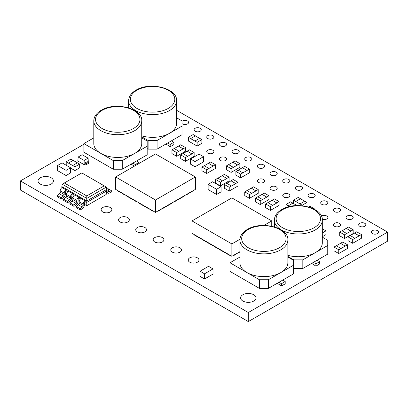 <?xml version="1.0" encoding="UTF-8"?>
<svg xmlns="http://www.w3.org/2000/svg" width="408" height="408" viewBox="0 0 408 408"><rect width="100%" height="100%" fill="white"/><g stroke="black" fill="none" stroke-linecap="round" stroke-linejoin="round"><path stroke-width="0.61" d="M274.365 226.884L274.365 220.147A23.97 13.841 180 0 0 289.16 232.932A23.97 13.841 180 0 0 315.282 229.928A23.97 13.841 180 0 0 322.305 220.147L322.305 242.882A23.97 13.841 180 0 1 315.282 252.669A23.97 13.841 180 0 1 287.859 255.332M239.919 257.035L229.995 262.767L246.942 272.554A23.97 13.841 180 0 1 239.919 262.767L239.919 240.031A23.97 13.841 180 0 0 254.72 252.817A23.97 13.841 180 0 0 280.842 249.813A23.97 13.841 180 0 0 287.859 240.031L287.859 262.767A23.97 13.841 180 0 1 280.842 272.554A23.97 13.841 180 0 1 246.942 272.554L259.406 279.745L268.377 279.745L293.301 265.358L293.301 273.992L282.708 280.107L285.202 281.546L281.464 283.703L281.464 286.008L277.256 283.254M128.622 107.834L128.622 100.766A23.97 13.841 180 0 0 143.417 113.552A23.97 13.841 180 0 0 169.539 110.553A23.97 13.841 180 0 0 176.562 100.766L176.562 123.502A23.97 13.841 180 0 1 169.539 133.289A23.97 13.841 180 0 1 141.739 135.844M93.799 137.873L83.875 143.606L100.822 153.393A23.97 13.841 180 0 1 93.799 143.606L93.799 120.87A23.97 13.841 180 0 0 108.599 133.656A23.97 13.841 180 0 0 134.722 130.657A23.97 13.841 180 0 0 141.739 120.87L141.739 143.606A23.97 13.841 180 0 1 134.722 153.393A23.97 13.841 180 0 1 100.822 153.393L113.286 160.589L122.257 160.589L147.181 146.197L147.181 154.831L136.588 160.946L139.082 162.389L135.344 164.546L135.344 165.587M127.75 217.617A5.37 3.101 0 0 0 121.895 216.944A5.37 3.101 0 0 0 118.58 219.81A5.37 3.101 0 0 0 120.151 222.003A5.37 3.101 0 0 0 126.006 222.676A5.37 3.101 0 0 0 129.321 219.81A5.37 3.101 0 0 0 127.75 217.617M162.343 237.589A5.37 3.101 0 0 0 156.488 236.921A5.37 3.101 0 0 0 153.173 239.782A5.37 3.101 0 0 0 154.744 241.975A5.37 3.101 0 0 0 160.599 242.648A5.37 3.101 0 0 0 163.914 239.782A5.37 3.101 0 0 0 162.343 237.589M144.896 227.516A5.37 3.101 0 0 0 139.041 226.843A5.37 3.101 0 0 0 135.721 229.709A5.37 3.101 0 0 0 137.297 231.902A5.37 3.101 0 0 0 143.152 232.575A5.37 3.101 0 0 0 146.467 229.709A5.37 3.101 0 0 0 144.896 227.516M179.943 247.753A5.37 3.101 0 0 0 174.089 247.08A5.37 3.101 0 0 0 170.774 249.946A5.37 3.101 0 0 0 172.344 252.139A5.37 3.101 0 0 0 178.199 252.812A5.37 3.101 0 0 0 181.514 249.946A5.37 3.101 0 0 0 179.943 247.753M276.175 172.161A3.58 2.066 0 0 0 272.269 171.712A3.58 2.066 0 0 0 270.06 173.624A3.58 2.066 0 0 0 271.111 175.088A3.58 2.066 0 0 0 275.012 175.537A3.58 2.066 0 0 0 277.221 173.624A3.58 2.066 0 0 0 276.175 172.161M288.833 179.474A3.58 2.066 0 0 0 284.932 179.025A3.58 2.066 0 0 0 282.724 180.933A3.58 2.066 0 0 0 283.769 182.396A3.58 2.066 0 0 0 287.676 182.845A3.58 2.066 0 0 0 289.884 180.933A3.58 2.066 0 0 0 288.833 179.474M301.497 186.782A3.58 2.066 0 0 0 297.595 186.334A3.58 2.066 0 0 0 295.382 188.246A3.58 2.066 0 0 0 296.432 189.71A3.58 2.066 0 0 0 300.334 190.154A3.58 2.066 0 0 0 302.547 188.246A3.58 2.066 0 0 0 301.497 186.782M110.303 207.544A5.37 3.101 0 0 0 104.448 206.871A5.37 3.101 0 0 0 101.128 209.738A5.37 3.101 0 0 0 102.704 211.931A5.37 3.101 0 0 0 108.559 212.604A5.37 3.101 0 0 0 111.874 209.738A5.37 3.101 0 0 0 110.303 207.544M51.168 177.791A7.701 4.447 0 0 0 42.779 176.827A7.701 4.447 0 0 0 38.026 180.933A7.701 4.447 0 0 0 40.28 184.079A7.701 4.447 0 0 0 48.669 185.043A7.701 4.447 0 0 0 53.422 180.933A7.701 4.447 0 0 0 51.168 177.791M253.761 294.76A7.701 4.447 0 0 0 245.371 293.796A7.701 4.447 0 0 0 240.618 297.901A7.701 4.447 0 0 0 242.872 301.043A7.701 4.447 0 0 0 251.262 302.007A7.701 4.447 0 0 0 256.015 297.901A7.701 4.447 0 0 0 253.761 294.76M288.833 194.096A3.58 2.066 0 0 0 284.932 193.647A3.58 2.066 0 0 0 282.724 195.554A3.58 2.066 0 0 0 283.769 197.018A3.58 2.066 0 0 0 287.676 197.467A3.58 2.066 0 0 0 289.884 195.554A3.58 2.066 0 0 0 288.833 194.096M276.175 186.782A3.58 2.066 0 0 0 272.269 186.334A3.58 2.066 0 0 0 270.06 188.246A3.58 2.066 0 0 0 271.111 189.71A3.58 2.066 0 0 0 275.012 190.154A3.58 2.066 0 0 0 277.221 188.246A3.58 2.066 0 0 0 276.175 186.782M197.39 257.825A5.37 3.101 0 0 0 191.536 257.152A5.37 3.101 0 0 0 188.221 260.018A5.37 3.101 0 0 0 189.791 262.211A5.37 3.101 0 0 0 195.646 262.885A5.37 3.101 0 0 0 198.961 260.018A5.37 3.101 0 0 0 197.39 257.825M212.864 150.231A3.58 2.066 0 0 0 208.962 149.782A3.58 2.066 0 0 0 206.749 151.694A3.58 2.066 0 0 0 207.799 153.158A3.58 2.066 0 0 0 211.701 153.602A3.58 2.066 0 0 0 213.914 151.694A3.58 2.066 0 0 0 212.864 150.231M225.527 157.544A3.58 2.066 0 0 0 221.621 157.095A3.58 2.066 0 0 0 219.412 159.003A3.58 2.066 0 0 0 220.463 160.466A3.58 2.066 0 0 0 224.364 160.915A3.58 2.066 0 0 0 226.573 159.003A3.58 2.066 0 0 0 225.527 157.544M263.512 179.474A3.58 2.066 0 0 0 259.61 179.025A3.58 2.066 0 0 0 257.397 180.933A3.58 2.066 0 0 0 258.448 182.396A3.58 2.066 0 0 0 262.349 182.845A3.58 2.066 0 0 0 264.562 180.933A3.58 2.066 0 0 0 263.512 179.474M250.849 157.544A3.58 2.066 0 0 0 246.947 157.095A3.58 2.066 0 0 0 244.734 159.003A3.58 2.066 0 0 0 245.784 160.466A3.58 2.066 0 0 0 249.686 160.915A3.58 2.066 0 0 0 251.899 159.003A3.58 2.066 0 0 0 250.849 157.544M238.185 150.231A3.58 2.066 0 0 0 234.284 149.782A3.58 2.066 0 0 0 232.076 151.694A3.58 2.066 0 0 0 233.121 153.158A3.58 2.066 0 0 0 237.028 153.602A3.58 2.066 0 0 0 239.236 151.694A3.58 2.066 0 0 0 238.185 150.231M225.527 142.922A3.58 2.066 0 0 0 221.621 142.474A3.58 2.066 0 0 0 219.412 144.381A3.58 2.066 0 0 0 220.463 145.845A3.58 2.066 0 0 0 224.364 146.294A3.58 2.066 0 0 0 226.573 144.381A3.58 2.066 0 0 0 225.527 142.922M182.004 123.578A3.58 2.066 0 0 0 182.473 123.915A3.58 2.066 0 0 0 186.38 124.364A3.58 2.066 0 0 0 188.588 122.451A3.58 2.066 0 0 0 187.537 120.992A3.58 2.066 0 0 0 182.004 121.324M200.201 128.301A3.58 2.066 0 0 0 196.299 127.852A3.58 2.066 0 0 0 194.086 129.764A3.58 2.066 0 0 0 195.136 131.223A3.58 2.066 0 0 0 199.038 131.672A3.58 2.066 0 0 0 201.251 129.764A3.58 2.066 0 0 0 200.201 128.301M212.864 135.609A3.58 2.066 0 0 0 208.962 135.16A3.58 2.066 0 0 0 206.749 137.073A3.58 2.066 0 0 0 207.799 138.536A3.58 2.066 0 0 0 211.701 138.985A3.58 2.066 0 0 0 213.914 137.073A3.58 2.066 0 0 0 212.864 135.609M339.487 208.712A3.58 2.066 0 0 0 335.58 208.269A3.58 2.066 0 0 0 333.372 210.176A3.58 2.066 0 0 0 334.417 211.64A3.58 2.066 0 0 0 338.324 212.089A3.58 2.066 0 0 0 340.532 210.176A3.58 2.066 0 0 0 339.487 208.712M326.823 201.404A3.58 2.066 0 0 0 322.917 200.955A3.58 2.066 0 0 0 320.708 202.868A3.58 2.066 0 0 0 321.759 204.326A3.58 2.066 0 0 0 325.66 204.775A3.58 2.066 0 0 0 327.869 202.868A3.58 2.066 0 0 0 326.823 201.404M314.16 194.096A3.58 2.066 0 0 0 310.259 193.647A3.58 2.066 0 0 0 308.045 195.554A3.58 2.066 0 0 0 309.096 197.018A3.58 2.066 0 0 0 312.997 197.467A3.58 2.066 0 0 0 315.211 195.554A3.58 2.066 0 0 0 314.16 194.096M322.254 219.188A3.58 2.066 0 0 0 325.951 219.32A3.58 2.066 0 0 0 327.869 217.484A3.58 2.066 0 0 0 326.823 216.026A3.58 2.066 0 0 0 321.448 216.23M263.512 164.852A3.58 2.066 0 0 0 259.61 164.404A3.58 2.066 0 0 0 257.397 166.316A3.58 2.066 0 0 0 258.448 167.775A3.58 2.066 0 0 0 262.349 168.224A3.58 2.066 0 0 0 264.562 166.316A3.58 2.066 0 0 0 263.512 164.852M377.471 230.648A3.58 2.066 0 0 0 373.57 230.199A3.58 2.066 0 0 0 371.356 232.106A3.58 2.066 0 0 0 372.407 233.57A3.58 2.066 0 0 0 376.309 234.019A3.58 2.066 0 0 0 378.517 232.106A3.58 2.066 0 0 0 377.471 230.648M364.808 223.334A3.58 2.066 0 0 0 360.907 222.885A3.58 2.066 0 0 0 358.693 224.798A3.58 2.066 0 0 0 359.744 226.261A3.58 2.066 0 0 0 363.645 226.705A3.58 2.066 0 0 0 365.859 224.798A3.58 2.066 0 0 0 364.808 223.334M352.145 216.026A3.58 2.066 0 0 0 348.243 215.577A3.58 2.066 0 0 0 346.03 217.484A3.58 2.066 0 0 0 347.08 218.948A3.58 2.066 0 0 0 350.982 219.397A3.58 2.066 0 0 0 353.195 217.484A3.58 2.066 0 0 0 352.145 216.026M339.487 223.334A3.58 2.066 0 0 0 335.58 222.885A3.58 2.066 0 0 0 333.372 224.798A3.58 2.066 0 0 0 334.417 226.261A3.58 2.066 0 0 0 338.324 226.705A3.58 2.066 0 0 0 340.532 224.798A3.58 2.066 0 0 0 339.487 223.334M258.213 189.567L255.969 190.862L251.231 188.129L253.475 186.833L258.213 189.567L258.213 193.31L249.487 198.344L244.754 195.611L244.754 191.867L246.998 190.572L251.731 193.31L249.487 194.601L249.487 198.344M322.305 228.761L325.956 230.872L325.956 234.61L322.305 236.722M347.478 244.759L345.239 246.055L340.502 243.321L342.745 242.026L347.478 244.759L347.478 248.503L338.757 253.536L334.019 250.803L334.019 247.064L336.263 245.769L341.001 248.503L338.757 249.798L338.757 253.536M306.964 202.47L302.226 205.204L299.982 203.908L304.72 201.175L306.964 202.47L306.964 206.208L306.576 206.433M361.406 234.524L359.168 235.819L354.43 233.085L356.674 231.79L361.406 234.524L361.406 238.267L352.685 243.306L347.947 240.567L347.947 236.829L350.192 235.533L354.929 238.267L352.685 239.562L352.685 243.306M353.18 229.775L350.936 231.071L346.198 228.332L348.442 227.042L353.18 229.775L353.18 233.514L344.454 238.553L339.716 235.819L339.716 232.076L341.96 230.78L346.698 233.514L344.454 234.809L344.454 238.553M79.677 164.087L74.939 166.826L72.701 165.531L77.433 162.792L79.677 164.087L79.677 167.831L74.939 170.564L70.564 168.04M194.142 152.577L191.898 153.872L187.165 151.139L189.409 149.843L194.142 152.577L194.142 156.315L185.421 161.354L180.683 158.62L180.683 154.877L182.927 153.581L187.66 156.315L185.421 157.61L185.421 161.354M268.974 195.779L266.73 197.074L261.997 194.341L264.241 193.045L268.974 195.779L268.974 199.522L260.253 204.561L255.515 201.822L255.515 198.084L257.759 196.789L262.497 199.522L260.253 200.818L260.253 204.561M185.405 147.533L183.161 148.828L178.429 146.095L180.667 144.799L185.405 147.533L185.405 151.271L176.679 156.31L171.946 153.576L171.946 149.833L174.191 148.537L178.923 151.271L176.679 152.566L176.679 156.31M279.103 201.629L276.864 202.924L272.126 200.19L274.37 198.895L279.103 201.629L279.103 205.372L270.382 210.406L265.644 207.672L265.644 203.929L267.888 202.638L272.626 205.372L270.382 206.667L270.382 210.406M237.956 182.254L235.712 183.549L230.974 180.815L233.218 179.52L237.956 182.254L237.956 185.997L229.23 191.036L224.492 188.302L224.492 184.559L226.736 183.263L231.474 185.997L229.23 187.292L229.23 191.036M201.868 139.597L197.13 142.336L194.886 141.041L199.624 138.307L201.868 139.597L201.868 143.341L197.13 146.074L188.404 141.041L188.404 137.297L193.142 134.564L195.386 135.859L190.648 138.593L188.404 137.297M215.414 164.71L213.17 166.005L208.437 163.271L210.681 161.976L215.414 164.71L215.414 168.453L206.693 173.492L201.955 170.753L201.955 167.015L204.199 165.719L208.932 168.453L206.693 169.748L206.693 173.492M229.092 177.138L226.848 178.434L222.11 175.7L224.354 174.405L229.092 177.138L229.092 180.882L220.366 185.915L215.628 183.182L215.628 179.444L217.872 178.148L222.61 180.882L220.366 182.177L220.366 185.915M239.853 163.613L237.609 164.909L232.871 162.175L235.115 160.88L239.853 163.613L239.853 167.356L231.127 172.395L226.394 169.657L226.394 165.918L228.638 164.623L233.371 167.356L231.127 168.652L231.127 172.395M249.349 169.096L247.105 170.391L242.372 167.657L244.611 166.362L249.349 169.096L249.349 172.839L240.623 177.878L235.89 175.139L235.89 171.401L238.134 170.105L242.867 172.839L240.623 174.134L240.623 177.878M61.328 199.084L63.556 197.436A3.091 1.785 120 0 0 65.438 193.846L65.438 192.392A0.882 0.51 -60 0 1 66.065 191.311L66.81 190.883L66.81 189.445L66.065 189.873A2.642 1.525 120 0 0 64.194 193.111L64.194 194.565A1.331 0.77 -60 0 1 63.383 196.11L61.154 197.758L61.328 199.084L57.339 196.784L57.166 195.458L59.395 193.805A1.331 0.77 120 0 0 60.206 192.265L60.206 190.811A2.642 1.525 -60 0 1 62.077 187.573L62.822 187.139L61.853 186.578L61.853 187.716M67.657 202.74L69.89 201.088A3.091 1.785 120 0 0 71.772 197.503L71.772 196.049A0.882 0.51 -60 0 1 72.394 194.968L73.144 194.534L73.144 193.096L72.394 193.53A2.642 1.525 120 0 0 70.523 196.768L70.523 198.222A1.331 0.77 -60 0 1 69.717 199.767L67.483 201.414L67.657 202.74L63.668 200.435L63.495 199.114L65.729 197.462A1.331 0.77 120 0 0 66.535 195.922L66.535 194.463A2.642 1.525 -60 0 1 68.406 191.225L69.156 190.796L62.822 187.139M73.991 206.397L76.219 204.745A3.091 1.785 120 0 0 78.101 201.159L78.101 199.701A0.882 0.51 -60 0 1 78.724 198.625L79.473 198.191L79.473 196.753L78.724 197.186A2.642 1.525 120 0 0 76.857 200.425L76.857 201.878A1.331 0.77 -60 0 1 76.046 203.419L73.817 205.071L73.991 206.397L70.003 204.092L69.829 202.766L72.058 201.119A1.331 0.77 120 0 0 72.869 199.573L72.869 198.12A2.642 1.525 -60 0 1 74.735 194.881L75.485 194.453L69.156 190.796M80.32 210.049L82.549 208.401A3.091 1.785 120 0 0 84.436 204.811L84.436 203.357A0.882 0.51 -60 0 1 85.058 202.281L85.802 201.848L85.802 200.41L85.058 200.838A2.642 1.525 120 0 0 83.186 204.076L83.186 205.53A1.331 0.77 -60 0 1 82.375 207.075L80.147 208.723L80.32 210.049L76.332 207.749L76.158 206.423L78.387 204.775A1.331 0.77 120 0 0 79.198 203.23L79.198 201.776A2.642 1.525 -60 0 1 81.07 198.538L81.814 198.104L75.485 194.453M88.383 162.328L86.389 163.475L85.262 162.828L87.256 161.675L88.383 162.328L88.383 163.475L86.389 164.628L85.318 164.006L84.15 164.679L77.826 161.032L78.188 156.998L84.15 160.441L88.113 158.151L82.156 154.714L78.188 156.998M77.938 159.747L78.056 158.503M88.113 158.151L88.306 162.282M285.202 281.546L285.202 283.851L281.464 286.008M208.126 184.38L212.609 181.79L221.085 186.686L221.085 191.862L216.597 194.453L209.615 190.429L208.126 189.562L208.126 184.38L209.62 185.242M64.581 174.675L57.605 170.646L57.605 165.464L62.093 162.874L70.564 167.77L70.564 172.946L66.081 175.537L64.581 174.675M195.039 161.583L203.516 156.692L203.516 161.874L195.039 166.765L190.556 164.174L190.556 158.998L195.039 161.583L195.039 166.765M206.035 272.942L213.012 268.908L213.012 274.089L204.541 278.98L200.053 276.389L200.053 271.208L204.541 273.799L204.541 278.98M83.875 144.289L20.4 180.933L248.319 312.523L387.6 232.106L176.562 110.267M147.181 148.589L148.104 149.119L157.08 149.119L171.411 140.847L173.905 142.285L173.905 144.585L170.167 146.747L165.959 143.993M293.301 268.184L293.847 268.5L302.818 268.5L317.149 260.222L319.642 261.661L319.642 263.966L315.904 266.123L311.697 263.374M106.559 188.425A2.642 1.525 -60 0 1 107.814 188.333A2.642 1.525 -60 0 1 108.36 189.541L108.36 191A1.331 0.77 120 0 0 108.635 191.607A1.331 0.77 120 0 0 109.171 191.607L111.399 190.679L111.226 192.204L108.997 193.132A3.091 1.785 -60 0 1 107.758 193.132A3.091 1.785 -60 0 1 107.115 191.719L107.115 190.261A0.882 0.51 120 0 0 106.932 189.858A0.882 0.51 120 0 0 106.718 189.822M195.386 176.97L155.504 153.944L115.622 176.97L155.504 199.996L195.386 176.97L195.386 189.348L189.827 192.902L189.526 192.729M193.015 190.714L161.114 209.136L161.16 209.452L157.921 211.319L157.621 211.15M153.388 211.15L153.087 211.319L149.848 209.452L149.894 209.136L115.622 189.348L115.622 176.97M189.026 193.015L189.077 193.331L185.839 195.203L185.538 195.029M165.102 206.831L165.148 207.147L161.91 209.018L161.609 208.845M185.043 195.32L185.089 195.636L181.851 197.508L181.55 197.334M181.055 197.62L181.101 197.936L177.863 199.808L177.562 199.634M177.067 199.925L177.113 200.241L173.874 202.113L173.573 201.94M173.079 202.225L173.125 202.541L169.886 204.413L169.585 204.24M169.091 204.53L169.136 204.847L165.898 206.718L165.597 206.545M121.482 192.729L121.181 192.902L117.943 191.031L117.994 190.714M149.399 208.845L149.099 209.018L145.86 207.147L145.906 206.831M125.47 195.029L125.169 195.203L121.931 193.331L121.982 193.015M145.411 206.545L145.11 206.718L141.872 204.847L141.918 204.53M141.423 204.24L141.122 204.413L137.884 202.541L137.929 202.225M137.435 201.94L137.134 202.113L133.895 200.241L133.946 199.925M133.447 199.634L133.146 199.808L129.907 197.936L129.958 197.62M129.458 197.334L129.157 197.508L125.919 195.636L125.97 195.32M239.919 251.649L234.274 255.255L233.973 255.082M229.74 255.082L229.439 255.255L226.2 253.383L226.246 253.067L191.974 233.284L191.974 220.906L231.856 243.933L231.856 256.306L226.2 253.098M239.919 251.996L238.262 252.955L237.961 252.781M197.834 236.666L197.533 236.839L194.295 234.967L194.346 234.651M225.751 252.781L225.451 252.955L222.212 251.083L222.258 250.767M201.822 238.966L201.521 239.139L198.283 237.267L198.334 236.951M221.763 250.476L221.462 250.65L218.224 248.778L218.27 248.462M217.775 248.176L217.474 248.35L214.236 246.478L214.287 246.162M213.787 245.876L213.486 246.044L210.248 244.178L210.299 243.856M209.799 243.571L209.498 243.744L206.259 241.873L206.31 241.556M205.811 241.271L205.51 241.439L202.271 239.572L202.322 239.256M20.4 180.933L20.4 190.001L248.319 321.586L387.6 241.174L387.6 232.106M248.319 312.523L248.319 321.586M213.012 268.908L208.529 266.317L200.053 271.208M206.035 272.937L204.541 273.799M203.516 156.692L199.028 154.102L190.556 158.998M57.605 165.464L66.081 170.36L66.081 175.537M66.081 170.36L70.564 167.77M221.085 186.686L216.597 189.271L216.597 194.453M209.615 185.247L216.597 189.271M83.875 143.606L83.875 152.24L113.286 169.223L122.257 169.223L136.588 160.946M113.286 160.589L113.286 169.223M122.257 160.589L122.257 169.223M147.181 146.197L147.181 141.015L141.739 137.873M132.85 163.108L135.344 164.546M134.314 166.178L131.136 164.098M139.082 162.389L139.082 163.424M141.739 136.813L148.104 140.485L157.08 140.485L182.004 126.092L182.004 134.727L171.411 140.847M148.104 140.485L148.104 149.119M157.08 140.485L157.08 149.119M182.004 126.092L182.004 120.916L176.562 117.774M167.673 143.004L170.167 144.442L170.167 146.747M173.905 142.285L170.167 144.442M229.995 262.767L229.995 271.402L259.406 288.38L268.377 288.38L282.708 280.107M259.406 279.745L259.406 288.38M268.377 279.745L268.377 288.38M293.301 265.358L293.301 260.176L287.859 257.035M278.97 282.265L281.464 283.703M287.859 256.408L293.847 259.865L302.818 259.865L327.746 245.473L327.746 254.108L317.149 260.222M293.847 259.865L293.847 268.5M302.818 259.865L302.818 268.5M327.746 245.473L327.746 240.292L322.305 237.15M313.41 262.38L315.904 263.823L315.904 266.123M319.642 261.661L315.904 263.823M86.389 163.475L86.389 164.628M85.262 162.828L85.318 164.006M84.15 160.441L84.15 164.679M64.342 182.983L86.776 195.932L104.224 185.859L81.789 172.91L62.21 184.212L86.776 198.395L86.776 200.971L106.718 189.455L106.718 190.898L86.776 202.409L85.802 201.848M66.81 190.883L67.963 191.546M73.144 194.534L74.292 195.203M79.473 198.191L80.626 198.854M81.814 198.104L86.776 200.971L86.776 205.693L84.436 204.337M106.718 190.898L106.172 194.494L86.776 205.693M79.234 201.338L78.101 200.685M72.904 197.681L71.772 197.028M66.57 194.024L65.438 193.372M61.154 197.758L57.166 195.458M67.483 201.414L63.495 199.114M73.817 205.071L69.829 202.766M80.147 208.723L76.158 206.423M111.399 190.679L108.242 188.858M86.776 195.932L86.776 198.395L106.361 187.094L104.224 185.859M62.21 184.212L61.853 186.578M106.718 189.455L106.361 187.094M242.867 172.839L247.105 170.452L242.372 167.657M242.372 167.714L238.18 170.136M240.623 174.134L235.89 171.401M233.371 167.356L237.609 164.97L232.871 162.175M232.871 162.231L228.684 164.648M231.127 168.652L226.394 165.918M222.61 180.882L226.848 178.49L222.11 175.7M222.11 175.756L217.923 178.174M220.366 182.177L215.628 179.444M208.932 168.453L213.17 166.066L208.437 163.271M208.437 163.328L204.25 165.745M206.693 169.748L201.955 167.015M199.573 138.332L195.386 135.915L190.648 138.593M197.13 142.336L197.13 146.074M190.648 138.649L194.886 141.041M231.474 185.997L235.712 183.61L230.974 180.815M230.974 180.877L226.787 183.294M229.23 187.292L224.492 184.559M272.626 205.372L276.864 202.98L272.126 200.19M272.126 200.246L267.939 202.664M270.382 206.667L265.644 203.929M178.923 151.271L183.161 148.884L178.429 146.095M178.429 146.151L174.242 148.568M176.679 152.566L171.946 149.833M262.497 199.522L266.73 197.135L261.997 194.341M261.997 194.397L257.81 196.814M260.253 200.818L255.515 198.084M187.66 156.315L191.898 153.928L187.165 151.139M187.165 151.195L182.978 153.612M185.421 157.61L180.683 154.877M73.195 160.349L68.462 163.083L66.218 161.787L70.951 159.054L73.195 160.405L68.462 163.083M66.218 161.787L66.218 165.26M74.939 166.826L74.939 170.564M68.462 163.139L72.701 165.531M77.382 162.823L73.195 160.405M346.698 233.514L350.936 231.127L346.198 228.332M346.198 228.393L342.011 230.811M344.454 234.809L339.716 232.076M354.929 238.267L359.168 235.88L354.43 233.085M354.43 233.141L350.243 235.564M352.685 239.562L347.947 236.829M285.906 204.551L290.639 201.817L292.883 203.113L288.15 205.846L285.906 204.551L285.906 207.636M297.06 205.581L292.883 203.113M292.883 203.169L288.15 205.907L289.354 206.601M302.226 205.204L302.226 205.749M293.5 200.165L298.238 197.431L300.482 198.727L295.744 201.46L293.5 200.165L293.5 203.526M304.669 201.2L300.482 198.727M300.482 198.783L295.744 201.521L299.982 203.908M308.565 206.933L309.825 206.203L314.558 208.937L314.191 209.151M314.558 208.937L314.558 209.35M341.001 248.503L345.239 246.111L340.502 243.321M340.502 243.377L336.314 245.794M338.757 249.798L334.019 247.064M325.956 230.872L323.712 232.167L322.305 231.351M322.305 233.034L323.712 232.167M323.712 232.223L322.305 231.407M251.731 193.31L255.969 190.919L251.231 188.129M251.231 188.185L247.044 190.602M249.487 194.601L244.754 191.867M161.114 209.136L155.504 212.369L149.848 209.161M149.894 209.136L153.138 211.002M155.504 199.996L155.504 212.369M129.208 197.191L125.919 195.345M129.157 197.508L129.157 197.217M133.197 199.492L129.907 197.651M133.146 199.808L133.146 199.522M137.185 201.797L133.895 199.951M137.134 202.113L137.134 201.822M141.173 204.097L137.884 202.256M141.122 204.413L141.122 204.127M145.161 206.397L141.872 204.556M145.11 206.718L145.11 206.428M125.22 194.886L121.931 193.045M125.169 195.203L125.169 194.917M149.149 208.702L145.86 206.861M149.099 209.018L149.099 208.733M121.232 192.586L117.943 190.74M121.181 192.902L121.181 192.612M169.136 204.556L165.847 206.397M165.898 206.718L165.898 206.428M173.125 202.256L169.835 204.097M169.886 204.413L169.886 204.127M177.113 199.951L173.823 201.797M173.874 202.113L173.874 201.822M181.101 197.651L177.811 199.492M177.863 199.808L177.863 199.522M185.089 195.345L181.8 197.191M181.851 197.508L181.851 197.217M165.148 206.861L161.859 208.702M161.91 209.018L161.91 208.733M189.077 193.045L185.788 194.886M185.839 195.203L185.839 194.917M161.16 209.161L157.871 211.002M157.921 211.319L157.921 211.033M153.087 211.319L153.087 211.033M193.066 190.74L189.776 192.586M189.827 192.902L189.827 192.612M237.466 253.067L231.856 256.306M263.874 225.446L271.738 220.906L271.738 226.231M271.738 220.906L231.856 197.88L191.974 220.906M226.246 253.067L229.49 254.939M231.856 243.933L239.955 239.256M205.561 241.123L202.271 239.282M205.51 241.439L205.51 241.154M209.549 243.428L206.259 241.587M209.498 243.744L209.498 243.454M213.537 245.728L210.248 243.887M213.486 246.044L213.486 245.759M217.525 248.033L214.236 246.192M217.474 248.35L217.474 248.059M221.513 250.334L218.224 248.492M221.462 250.65L221.462 250.364M201.572 238.823L198.283 236.982M201.521 239.139L201.521 238.853M225.502 252.639L222.212 250.798M225.451 252.955L225.451 252.664M197.584 236.518L194.295 234.677M197.533 236.839L197.533 236.548M239.919 251.705L238.211 252.639M238.262 252.955L238.262 252.664M237.512 253.098L234.223 254.939M234.274 255.255L234.274 254.969M229.439 255.255L229.439 254.969M314.038 227.771A22.205 12.821 0 0 0 314.038 209.641A22.205 12.821 0 0 0 282.632 209.641A22.205 12.821 0 0 0 282.632 227.771A22.205 12.821 0 0 0 314.038 227.771M279.592 247.656A22.205 12.821 0 0 0 279.592 229.526A22.205 12.821 0 0 0 248.186 229.526A22.205 12.821 0 0 0 248.186 247.656A22.205 12.821 0 0 0 279.592 247.656M168.295 108.395A22.205 12.821 0 0 0 168.295 90.26A22.205 12.821 0 0 0 136.889 90.26A22.205 12.821 0 0 0 136.889 108.395A22.205 12.821 0 0 0 168.295 108.395M133.472 128.5A22.205 12.821 0 0 0 133.472 110.364A22.205 12.821 0 0 0 102.066 110.364A22.205 12.821 0 0 0 102.066 128.5A22.205 12.821 0 0 0 133.472 128.5M66.065 189.873L62.077 187.573M64.194 193.111L60.206 190.811M64.194 194.565L60.206 192.265M63.383 196.11L59.395 193.805M72.394 193.53L68.406 191.225M78.724 197.186L74.735 194.881M85.058 200.838L81.07 198.538M70.523 196.768L66.535 194.463M70.523 198.222L66.535 195.922M69.717 199.767L65.729 197.462M76.857 200.425L72.869 198.12M76.857 201.878L72.869 199.573M76.046 203.419L72.058 201.119M83.186 204.076L79.198 201.776M83.186 205.53L79.198 203.23M82.375 207.075L78.387 204.775M109.171 191.607L108.37 191.143M107.115 191.719L106.636 191.439M107.115 190.261L106.718 190.031M322.305 220.147C323.457 207.662 295.678 200.705 281.75 209.554C276.93 212.425 274.467 215.954 274.365 220.147M287.859 240.031C289.017 227.547 261.237 220.59 247.309 229.439C242.49 232.305 240.026 235.839 239.919 240.031M176.562 100.766C177.715 88.286 149.935 81.33 136.007 90.173C131.187 93.044 128.729 96.574 128.622 100.766M141.739 120.87C142.892 108.385 115.117 101.434 101.189 110.277C96.37 113.149 93.906 116.678 93.799 120.87M107.814 188.333L106.427 187.532M107.758 193.132L106.488 192.403"/></g></svg>
